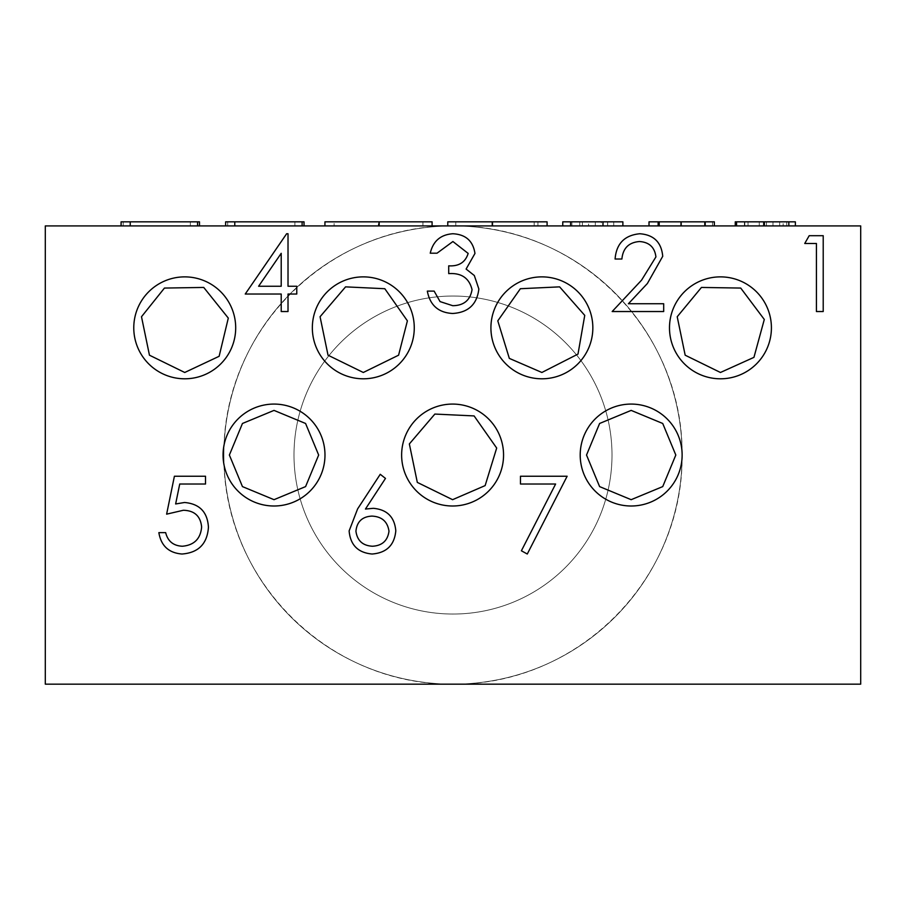 <?xml version="1.0" encoding="UTF-8"?>
<svg xmlns="http://www.w3.org/2000/svg" width="906" height="906" viewBox="0 0 906 906"><rect width="100%" height="100%" fill="white"/><g stroke="black" fill="none" stroke-linecap="round" stroke-linejoin="round"><path stroke-width="0.68" stroke-dasharray="4.53 3.4" d="M541.879 378.799A50.963 50.963 0 0 0 592.841 327.836A50.963 50.963 0 0 0 541.879 276.874A50.963 50.963 0 0 0 490.916 327.836A50.963 50.963 0 0 0 541.879 378.799A50.963 50.963 0 0 0 592.841 327.836A50.963 50.963 0 0 0 541.879 276.874A50.963 50.963 0 0 0 490.916 327.836A50.963 50.963 0 0 0 541.879 378.799A50.963 50.963 0 0 0 592.841 327.836A50.963 50.963 0 0 0 541.879 276.874A50.963 50.963 0 0 0 490.916 327.836A50.963 50.963 0 0 0 541.879 378.799A50.963 50.963 0 0 1 490.916 327.836A50.963 50.963 0 0 1 541.879 276.874A50.963 50.963 0 0 1 592.841 327.836A50.963 50.963 0 0 1 541.879 378.799A50.963 50.963 0 0 0 592.841 327.836A50.963 50.963 0 0 0 541.879 276.874A50.963 50.963 0 0 0 490.916 327.836A50.963 50.963 0 0 0 541.879 378.799A50.963 50.963 0 0 1 490.916 327.836A50.963 50.963 0 0 1 541.879 276.874A50.963 50.963 0 0 1 592.841 327.836A50.963 50.963 0 0 1 541.879 378.799A50.963 50.963 0 0 1 490.916 327.836A50.963 50.963 0 0 1 541.879 276.874A50.963 50.963 0 0 1 592.841 327.836A50.963 50.963 0 0 1 541.879 378.799M452.592 506.001A50.963 50.963 0 0 0 503.555 455.039A50.963 50.963 0 0 0 452.592 404.076A50.963 50.963 0 0 0 401.63 455.039A50.963 50.963 0 0 0 452.592 506.001A50.963 50.963 0 0 0 503.555 455.039A50.963 50.963 0 0 0 452.592 404.076A50.963 50.963 0 0 0 401.63 455.039A50.963 50.963 0 0 0 452.592 506.001A50.963 50.963 0 0 0 503.555 455.039A50.963 50.963 0 0 0 452.592 404.076A50.963 50.963 0 0 0 401.63 455.039A50.963 50.963 0 0 0 452.592 506.001A50.963 50.963 0 0 1 401.63 455.039A50.963 50.963 0 0 1 452.592 404.076A50.963 50.963 0 0 1 503.555 455.039A50.963 50.963 0 0 1 452.592 506.001A50.963 50.963 0 0 0 503.555 455.039A50.963 50.963 0 0 0 452.592 404.076A50.963 50.963 0 0 0 401.63 455.039A50.963 50.963 0 0 0 452.592 506.001A50.963 50.963 0 0 1 401.63 455.039A50.963 50.963 0 0 1 452.592 404.076A50.963 50.963 0 0 1 503.555 455.039A50.963 50.963 0 0 1 452.592 506.001A50.963 50.963 0 0 1 401.63 455.039A50.963 50.963 0 0 1 452.592 404.076A50.963 50.963 0 0 1 503.555 455.039A50.963 50.963 0 0 1 452.592 506.001M363.306 378.799A50.963 50.963 0 0 0 414.269 327.836A50.963 50.963 0 0 0 363.306 276.874A50.963 50.963 0 0 0 312.344 327.836A50.963 50.963 0 0 0 363.306 378.799A50.963 50.963 0 0 0 414.269 327.836A50.963 50.963 0 0 0 363.306 276.874A50.963 50.963 0 0 0 312.344 327.836A50.963 50.963 0 0 0 363.306 378.799A50.963 50.963 0 0 0 414.269 327.836A50.963 50.963 0 0 0 363.306 276.874A50.963 50.963 0 0 0 312.344 327.836A50.963 50.963 0 0 0 363.306 378.799A50.963 50.963 0 0 1 312.344 327.836A50.963 50.963 0 0 1 363.306 276.874A50.963 50.963 0 0 1 414.269 327.836A50.963 50.963 0 0 1 363.306 378.799A50.963 50.963 0 0 0 414.269 327.836A50.963 50.963 0 0 0 363.306 276.874A50.963 50.963 0 0 0 312.344 327.836A50.963 50.963 0 0 0 363.306 378.799A50.963 50.963 0 0 1 312.344 327.836A50.963 50.963 0 0 1 363.306 276.874A50.963 50.963 0 0 1 414.269 327.836A50.963 50.963 0 0 1 363.306 378.799A50.963 50.963 0 0 1 312.344 327.836A50.963 50.963 0 0 1 363.306 276.874A50.963 50.963 0 0 1 414.269 327.836A50.963 50.963 0 0 1 363.306 378.799M274.02 506.001A50.963 50.963 0 0 0 324.982 455.039A50.963 50.963 0 0 0 274.02 404.076A50.963 50.963 0 0 0 223.057 455.039A50.963 50.963 0 0 0 274.02 506.001A50.963 50.963 0 0 0 324.982 455.039A50.963 50.963 0 0 0 274.02 404.076A50.963 50.963 0 0 0 223.057 455.039A50.963 50.963 0 0 0 274.02 506.001A50.963 50.963 0 0 0 324.982 455.039A50.963 50.963 0 0 0 274.02 404.076A50.963 50.963 0 0 0 223.057 455.039A50.963 50.963 0 0 0 274.02 506.001A50.963 50.963 0 0 1 223.057 455.039A50.963 50.963 0 0 1 274.02 404.076A50.963 50.963 0 0 1 324.982 455.039A50.963 50.963 0 0 1 274.02 506.001A50.963 50.963 0 0 0 324.982 455.039A50.963 50.963 0 0 0 274.02 404.076A50.963 50.963 0 0 0 223.057 455.039A50.963 50.963 0 0 0 274.02 506.001A50.963 50.963 0 0 1 223.057 455.039A50.963 50.963 0 0 1 274.02 404.076A50.963 50.963 0 0 1 324.982 455.039A50.963 50.963 0 0 1 274.02 506.001A50.963 50.963 0 0 1 223.057 455.039A50.963 50.963 0 0 1 274.02 404.076A50.963 50.963 0 0 1 324.982 455.039A50.963 50.963 0 0 1 274.02 506.001M631.165 506.001A50.963 50.963 0 0 0 682.127 455.039A50.963 50.963 0 0 0 631.165 404.076A50.963 50.963 0 0 0 580.202 455.039A50.963 50.963 0 0 0 631.165 506.001A50.963 50.963 0 0 0 682.127 455.039A50.963 50.963 0 0 0 631.165 404.076A50.963 50.963 0 0 0 580.202 455.039A50.963 50.963 0 0 0 631.165 506.001A50.963 50.963 0 0 0 682.127 455.039A50.963 50.963 0 0 0 631.165 404.076A50.963 50.963 0 0 0 580.202 455.039A50.963 50.963 0 0 0 631.165 506.001A50.963 50.963 0 0 1 580.202 455.039A50.963 50.963 0 0 1 631.165 404.076A50.963 50.963 0 0 1 682.127 455.039A50.963 50.963 0 0 1 631.165 506.001A50.963 50.963 0 0 0 682.127 455.039A50.963 50.963 0 0 0 631.165 404.076A50.963 50.963 0 0 0 580.202 455.039A50.963 50.963 0 0 0 631.165 506.001A50.963 50.963 0 0 1 580.202 455.039A50.963 50.963 0 0 1 631.165 404.076A50.963 50.963 0 0 1 682.127 455.039A50.963 50.963 0 0 1 631.165 506.001A50.963 50.963 0 0 1 580.202 455.039A50.963 50.963 0 0 1 631.165 404.076A50.963 50.963 0 0 1 682.127 455.039A50.963 50.963 0 0 1 631.165 506.001M720.451 378.799A50.963 50.963 0 0 0 771.414 327.836A50.963 50.963 0 0 0 720.451 276.874A50.963 50.963 0 0 0 669.489 327.836A50.963 50.963 0 0 0 720.451 378.799A50.963 50.963 0 0 0 771.414 327.836A50.963 50.963 0 0 0 720.451 276.874A50.963 50.963 0 0 0 669.489 327.836A50.963 50.963 0 0 0 720.451 378.799A50.963 50.963 0 0 0 771.414 327.836A50.963 50.963 0 0 0 720.451 276.874A50.963 50.963 0 0 0 669.489 327.836A50.963 50.963 0 0 0 720.451 378.799A50.963 50.963 0 0 1 669.489 327.836A50.963 50.963 0 0 1 720.451 276.874A50.963 50.963 0 0 1 771.414 327.836A50.963 50.963 0 0 1 720.451 378.799A50.963 50.963 0 0 0 771.414 327.836A50.963 50.963 0 0 0 720.451 276.874A50.963 50.963 0 0 0 669.489 327.836A50.963 50.963 0 0 0 720.451 378.799A50.963 50.963 0 0 1 669.489 327.836A50.963 50.963 0 0 1 720.451 276.874A50.963 50.963 0 0 1 771.414 327.836A50.963 50.963 0 0 1 720.451 378.799A50.963 50.963 0 0 1 669.489 327.836A50.963 50.963 0 0 1 720.451 276.874A50.963 50.963 0 0 1 771.414 327.836A50.963 50.963 0 0 1 720.451 378.799M184.733 378.799A50.963 50.963 0 0 0 235.696 327.836A50.963 50.963 0 0 0 184.733 276.874A50.963 50.963 0 0 0 133.771 327.836A50.963 50.963 0 0 0 184.733 378.799A50.963 50.963 0 0 0 235.696 327.836A50.963 50.963 0 0 0 184.733 276.874A50.963 50.963 0 0 0 133.771 327.836A50.963 50.963 0 0 0 184.733 378.799A50.963 50.963 0 0 0 235.696 327.836A50.963 50.963 0 0 0 184.733 276.874A50.963 50.963 0 0 0 133.771 327.836A50.963 50.963 0 0 0 184.733 378.799A50.963 50.963 0 0 1 133.771 327.836A50.963 50.963 0 0 1 184.733 276.874A50.963 50.963 0 0 1 235.696 327.836A50.963 50.963 0 0 1 184.733 378.799A50.963 50.963 0 0 0 235.696 327.836A50.963 50.963 0 0 0 184.733 276.874A50.963 50.963 0 0 0 133.771 327.836A50.963 50.963 0 0 0 184.733 378.799A50.963 50.963 0 0 1 133.771 327.836A50.963 50.963 0 0 1 184.733 276.874A50.963 50.963 0 0 1 235.696 327.836A50.963 50.963 0 0 1 184.733 378.799A50.963 50.963 0 0 1 133.771 327.836A50.963 50.963 0 0 1 184.733 276.874A50.963 50.963 0 0 1 235.696 327.836A50.963 50.963 0 0 1 184.733 378.799M388.991 531.199C387.553 521.573 381.845 516.545 371.868 516.103C362.23 516.635 356.919 521.663 355.933 531.199C357.224 540.678 362.728 545.684 372.468 546.239C382.196 545.684 387.7 540.667 388.991 531.199M258.606 286.251L281.211 286.251L281.211 253.318L258.606 286.251M607.666 225.911L571.913 225.911L607.666 225.911L607.666 221.834L613.724 221.834L613.724 225.911L579.749 225.911L613.724 225.911L613.724 221.834L600.701 221.834L600.701 225.911M600.701 221.834L571.913 221.834L588.594 221.834L588.594 225.911M588.594 221.834L607.666 221.834M571.913 221.834L571.913 225.911M601.312 221.834L579.749 221.834L601.312 221.834L601.312 225.911M613.724 221.834L613.724 225.911L613.724 221.834M579.749 221.834L579.749 225.911M607.586 221.834L607.586 225.911M334.088 225.911L378.719 225.911L334.088 225.911L334.088 221.834L378.719 221.834L378.719 225.911L422.943 225.911L378.719 225.911L378.719 221.834L334.088 221.834M422.943 221.834L378.719 221.834L422.943 221.834L422.943 225.911M453 684.166C578.356 685.185 683.418 579.421 682.127 455.039C683.418 330.656 578.356 224.892 453 225.911L860.7 225.911L860.7 684.166L453 684.166C327.644 685.185 222.582 579.421 223.873 455.039C222.582 330.656 327.644 224.892 453 225.911A229.127 229.127 0 0 0 223.873 455.039A229.127 229.127 0 0 0 453 684.166A229.127 229.127 0 0 0 682.127 455.039A229.127 229.127 0 0 0 453 225.911A229.127 229.127 0 0 0 223.873 455.039A229.127 229.127 0 0 0 453 684.166A229.127 229.127 0 0 0 682.127 455.039A229.127 229.127 0 0 0 453 225.911L45.3 225.911L45.3 684.166L453 684.166M121.087 225.911L121.087 221.834L199.49 221.834L199.49 225.911L121.087 225.911L199.49 225.911M130.238 221.834L130.238 225.911M123.171 221.834L123.171 225.911M190.351 221.834L190.351 225.911L190.351 221.834M225.628 225.911L225.628 221.834L304.031 221.834L304.031 225.911L225.628 225.911L304.031 225.911M234.779 221.834L234.779 225.911M227.712 221.834L227.712 225.911M294.88 221.834L294.88 225.911L294.88 221.834M379.172 225.911L324.937 225.911L379.172 225.911M324.937 221.834L378.357 221.834L378.357 225.911M378.357 221.834L432.094 221.834M447.768 225.911L547.088 225.911L447.768 225.911L455.775 225.911L447.768 225.911L447.768 221.834L547.088 221.834M455.775 221.834L455.775 225.911L537.938 225.911L455.775 225.911L455.775 221.834M492.819 221.834L492.819 225.911M537.938 221.834L537.938 225.911M492.185 221.834L492.185 225.911M492.117 221.834L492.117 225.911M534.155 221.834L534.155 225.911M622.875 225.911L562.762 225.911L622.875 225.911L622.875 221.834L595.31 221.834L595.31 225.911M582.388 221.834L570.61 221.834L582.388 221.834L582.388 225.911M562.762 221.834L595.31 221.834M649.013 225.911L649.013 221.834L714.347 221.834L714.347 225.911L649.013 225.911L714.347 225.911L714.347 221.834M705.196 225.911L705.196 221.834L704.789 225.911M658.152 221.834L658.152 225.911L658.152 221.834M680.678 221.834L680.678 225.911M712.524 221.834L712.524 225.911M735.253 221.834L795.366 221.834M759.262 221.834L736.555 221.834L779.681 221.834L759.262 221.834L759.262 225.911L735.253 225.911L788.832 225.911L759.262 225.911M783.135 221.834L744.404 221.834L783.135 221.834L783.135 225.911M795.366 225.911L764.37 225.911L795.366 225.911M786.748 221.834L786.748 225.911M764.37 221.834L764.37 225.911L764.37 221.834M744.404 221.834L744.404 225.911M748.05 221.834L748.05 225.911M744.834 221.834L744.834 225.911M764.732 221.834L764.732 225.911M779.681 221.834L779.681 225.911M772.965 221.834L772.965 225.911M205.515 476.239L205.515 484.019L179.728 484.019L175.639 503.963L184.564 502.49C199.614 503.827 207.565 512.105 208.437 527.292C207.248 543.849 198.425 552.762 181.981 554.019C168.788 552.966 161.075 545.831 158.856 532.626L165.662 532.626C167.814 541.267 173.386 545.808 182.378 546.239C194.178 545.186 200.588 538.776 201.63 527.009C200.554 516.137 194.462 510.554 183.34 510.271L166.625 514.155L174.405 476.239L205.515 476.239M286.636 233.748L288.017 233.748L288.017 286.251L296.772 286.251L296.772 294.031L288.017 294.031L288.017 311.528L281.211 311.528L281.211 294.031L245.243 294.031L286.636 233.748M437.043 253.193L430.248 253.193C433.079 241.109 440.599 234.631 452.819 233.748C465.695 234.405 473.079 240.973 474.959 253.454L466.103 269.059L474.325 275.526L478.855 289.003C476.998 304.416 468.255 312.57 452.615 313.476C438.425 312.695 429.999 305.231 427.326 291.109L434.133 291.109L440.067 301.596L452.74 305.696C463.815 305.571 470.248 300.226 472.049 289.648C469.24 278.142 461.471 272.785 448.719 273.612L448.719 265.832C458.9 266.443 465.378 262.31 468.164 253.42L452.909 241.528L437.043 253.193M380.248 474.291L385.48 478.413L365.446 509.047L373.306 508.323C387.077 509.534 394.574 517.02 395.797 530.791C394.472 545.129 386.579 552.875 372.106 554.019C358.017 552.751 350.362 545.05 349.127 530.927L357.61 508.9L380.248 474.291M621.89 259.025L615.083 259.025C616.34 243.635 624.585 235.209 639.817 233.748C653.804 234.79 661.437 242.298 662.728 256.296L647.382 283.499L628.402 303.748L663.69 303.748L663.69 311.528L612.173 311.528L641.573 280.147L655.921 256.908C654.721 247.304 649.24 242.174 639.466 241.528C628.798 242.4 622.943 248.233 621.89 259.025M809.194 235.696L823.214 235.696L823.214 311.528L816.419 311.528L816.419 243.476L804.743 243.476L809.194 235.696M520.474 476.239L567.133 476.239L527.281 554.019L521.392 550.78L555.616 484.019L520.474 484.019L520.474 476.239M293.997 455.039A159.003 159.003 0 0 0 453 614.042A159.003 159.003 0 0 0 612.003 455.039A159.003 159.003 0 0 0 453 296.036A159.003 159.003 0 0 0 293.997 455.039M612.003 455.039A159.003 159.003 0 0 1 373.499 592.739A159.003 159.003 0 0 1 373.499 317.338A159.003 159.003 0 0 1 612.003 455.039M766.431 221.834L766.431 225.911M363.306 372.479L328.029 355.197L320.067 316.738L345.571 286.862L384.812 288.72L407.394 320.849L398.583 355.197L363.306 372.479M452.592 499.682L417.315 482.4L409.353 443.94L434.857 414.065L474.098 415.922L496.681 448.051L485.14 485.593L452.592 499.682M541.879 372.479L509.331 358.391L497.79 320.849L520.372 288.72L559.614 286.862L584.744 315.379L577.994 354.076L541.879 372.479"/><path stroke-width="1.36" d="M388.991 531.199C387.553 521.573 381.845 516.545 371.868 516.103C362.23 516.635 356.919 521.663 355.933 531.199C357.224 540.678 362.728 545.684 372.468 546.239C382.196 545.684 387.7 540.667 388.991 531.199M258.606 286.251L281.211 286.251L281.211 253.318L258.606 286.251M199.49 225.911L199.49 221.834L121.087 221.834L121.087 225.911M197.576 221.834L197.576 225.911M130.238 221.834L130.238 225.911M304.031 225.911L304.031 221.834L225.628 221.834L225.628 225.911M302.117 221.834L302.117 225.911M234.779 221.834L234.779 225.911M432.094 225.911L432.094 221.834L379.172 221.834L379.172 225.911M379.172 221.834L324.937 221.834L324.937 225.911M547.088 225.911L547.088 221.834L447.768 221.834L447.768 225.911M492.241 221.834L492.241 225.911M570.61 225.911L570.61 221.834L622.875 221.834L622.875 225.911M570.61 221.834L562.762 221.834L562.762 225.911M714.347 221.834L714.347 225.911L714.347 221.834L649.013 221.834L649.013 225.911M705.196 221.834L705.196 225.911M704.789 221.834L704.789 225.911M681.187 221.834L681.187 225.911M659.194 221.834L659.194 225.911M658.152 221.834L658.152 225.911M795.366 225.911L795.366 221.834L735.253 221.834L735.253 225.911M788.832 221.834L788.832 225.911M763.713 221.834L763.713 225.911M736.555 221.834L736.555 225.911M174.405 476.239L205.515 476.239L205.515 484.019L179.728 484.019L175.639 503.963L184.564 502.49C199.614 503.827 207.565 512.105 208.437 527.292C207.248 543.849 198.425 552.762 181.981 554.019C168.788 552.966 161.075 545.831 158.856 532.626L165.662 532.626C167.814 541.267 173.386 545.808 182.378 546.239C194.178 545.186 200.588 538.776 201.63 527.009C200.554 516.137 194.462 510.554 183.34 510.271L166.625 514.155L174.405 476.239M286.636 233.748L288.017 233.748L288.017 286.251L296.772 286.251L296.772 294.031L288.017 294.031L288.017 311.528L281.211 311.528L281.211 294.031L245.243 294.031L286.636 233.748M452.909 241.528L437.043 253.193L430.248 253.193C433.079 241.109 440.599 234.631 452.819 233.748C465.695 234.405 473.079 240.973 474.959 253.454L466.103 269.059L474.325 275.526L478.855 289.003C476.998 304.416 468.255 312.57 452.615 313.476C438.425 312.695 429.999 305.231 427.326 291.109L434.133 291.109L440.067 301.596L452.74 305.696C463.815 305.571 470.248 300.226 472.049 289.648C469.24 278.142 461.471 272.785 448.719 273.612L448.719 265.832C458.9 266.443 465.378 262.31 468.164 253.42L452.909 241.528M380.248 474.291L385.48 478.413L365.446 509.047L373.306 508.323C387.077 509.534 394.574 517.02 395.797 530.791C394.472 545.129 386.579 552.875 372.106 554.019C358.017 552.751 350.362 545.05 349.127 530.927L357.61 508.9L380.248 474.291M639.466 241.528C628.798 242.4 622.943 248.233 621.89 259.025L615.083 259.025C616.34 243.635 624.585 235.209 639.817 233.748C653.804 234.79 661.437 242.298 662.728 256.296L647.382 283.499L628.402 303.748L663.69 303.748L663.69 311.528L612.173 311.528L641.573 280.147L655.921 256.908C654.721 247.304 649.24 242.174 639.466 241.528M804.743 243.476L809.194 235.696L823.214 235.696L823.214 311.528L816.419 311.528L816.419 243.476L804.743 243.476M520.474 484.019L520.474 476.239L567.133 476.239L527.281 554.019L521.392 550.78L555.616 484.019L520.474 484.019M45.3 684.166L860.7 684.166L860.7 225.911L45.3 225.911L45.3 684.166M541.879 378.799A50.963 50.963 0 0 0 592.841 327.836A50.963 50.963 0 0 0 541.879 276.874A50.963 50.963 0 0 0 490.916 327.836A50.963 50.963 0 0 0 541.879 378.799M452.592 506.001A50.963 50.963 0 0 0 503.555 455.039A50.963 50.963 0 0 0 452.592 404.076A50.963 50.963 0 0 0 401.63 455.039A50.963 50.963 0 0 0 452.592 506.001M363.306 378.799A50.963 50.963 0 0 0 414.269 327.836A50.963 50.963 0 0 0 363.306 276.874A50.963 50.963 0 0 0 312.344 327.836A50.963 50.963 0 0 0 363.306 378.799M274.02 506.001A50.963 50.963 0 0 0 324.982 455.039A50.963 50.963 0 0 0 274.02 404.076A50.963 50.963 0 0 0 223.057 455.039A50.963 50.963 0 0 0 274.02 506.001M631.165 506.001A50.963 50.963 0 0 0 682.127 455.039A50.963 50.963 0 0 0 631.165 404.076A50.963 50.963 0 0 0 580.202 455.039A50.963 50.963 0 0 0 631.165 506.001M720.451 378.799A50.963 50.963 0 0 0 771.414 327.836A50.963 50.963 0 0 0 720.451 276.874A50.963 50.963 0 0 0 669.489 327.836A50.963 50.963 0 0 0 720.451 378.799M184.733 378.799A50.963 50.963 0 0 0 235.696 327.836A50.963 50.963 0 0 0 184.733 276.874A50.963 50.963 0 0 0 133.771 327.836A50.963 50.963 0 0 0 184.733 378.799M602.988 221.834L602.988 225.911M184.733 372.479L149.456 355.197L141.495 316.738L164.462 288.063L203.737 287.44L228.301 318.097L219.127 356.296L184.733 372.479L149.456 355.197L141.495 316.738L164.462 288.063L203.737 287.44L228.301 318.097L219.127 356.296L184.733 372.479L149.456 355.197L141.495 316.738L164.462 288.063L203.737 287.44L228.301 318.097L219.127 356.296L184.733 372.479M720.451 372.479L685.174 355.197L677.212 316.738L701.448 287.44L740.723 288.063L764.302 319.467L753.939 357.36L720.451 372.479L685.174 355.197L677.212 316.738L701.448 287.44L740.723 288.063L764.302 319.467L753.939 357.36L720.451 372.479L685.174 355.197L677.212 316.738L701.448 287.44L740.723 288.063L764.302 319.467L753.939 357.36L720.451 372.479M631.165 499.682L599.602 486.601L586.522 455.039L599.602 423.476L631.165 410.395L662.728 423.476L675.808 455.039L662.728 486.601L631.165 499.682L599.602 486.601L586.522 455.039L599.602 423.476L631.165 410.395L662.728 423.476L675.808 455.039L662.728 486.601L631.165 499.682L599.602 486.601L586.522 455.039L599.602 423.476L631.165 410.395L662.728 423.476L675.808 455.039L662.728 486.601L631.165 499.682M274.02 499.682L242.457 486.601L229.377 455.039L242.457 423.476L274.02 410.395L305.582 423.476L318.663 455.039L305.582 486.601L274.02 499.682L242.457 486.601L229.377 455.039L242.457 423.476L274.02 410.395L305.582 423.476L318.663 455.039L305.582 486.601L274.02 499.682L242.457 486.601L229.377 455.039L242.457 423.476L274.02 410.395L305.582 423.476L318.663 455.039L305.582 486.601L274.02 499.682M363.306 372.479L328.029 355.197L320.067 316.738L345.571 286.862L384.812 288.72L407.394 320.849L398.583 355.197L363.306 372.479L328.029 355.197L320.067 316.738L345.571 286.862L384.812 288.72L407.394 320.849L398.583 355.197L363.306 372.479M452.592 499.682L417.315 482.4L409.353 443.94L434.857 414.065L474.098 415.922L496.681 448.051L485.14 485.593L452.592 499.682L417.315 482.4L409.353 443.94L434.857 414.065L474.098 415.922L496.681 448.051L485.14 485.593L452.592 499.682M541.879 372.479L509.331 358.391L497.79 320.849L520.372 288.72L559.614 286.862L584.744 315.379L577.994 354.076L541.879 372.479L509.331 358.391L497.79 320.849L520.372 288.72L559.614 286.862L584.744 315.379L577.994 354.076L541.879 372.479"/></g></svg>
